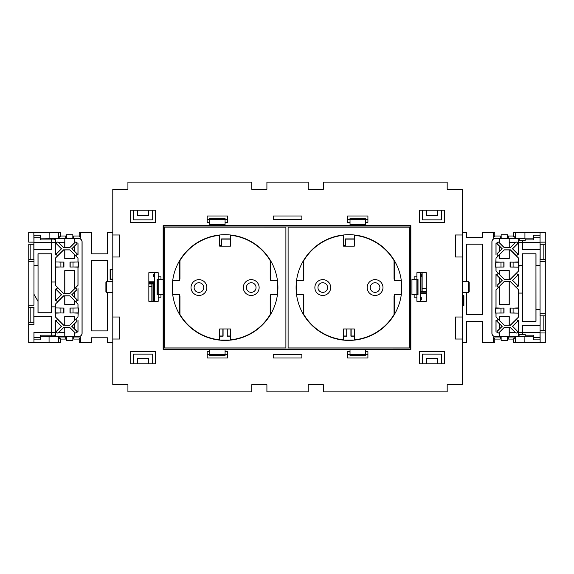 <?xml version="1.0" encoding="UTF-8"?>
<svg xmlns="http://www.w3.org/2000/svg" width="574" height="574" viewBox="0 0 574 574"><rect width="100%" height="100%" fill="white"/><g stroke="black" fill="none" stroke-linecap="round" stroke-linejoin="round"><path stroke-width="0.86" d="M375.073 292.367A4.814 4.814 0 0 1 370.252 287.552A4.814 4.814 0 0 1 375.073 282.731A4.814 4.814 0 0 1 379.888 287.552A4.814 4.814 0 0 1 375.073 292.367M322.782 292.367A4.814 4.814 0 0 1 317.96 287.552A4.814 4.814 0 0 1 322.782 282.731A4.814 4.814 0 0 1 327.596 287.552A4.814 4.814 0 0 1 322.782 292.367M251.218 292.367A4.814 4.814 0 0 1 246.404 287.552A4.814 4.814 0 0 1 251.218 282.731A4.814 4.814 0 0 1 256.04 287.552A4.814 4.814 0 0 1 251.218 292.367M198.927 292.367A4.814 4.814 0 0 1 194.112 287.552A4.814 4.814 0 0 1 198.927 282.731A4.814 4.814 0 0 1 203.748 287.552A4.814 4.814 0 0 1 198.927 292.367M220.351 234.917L229.801 234.917M221.808 234.809L228.344 234.809M344.199 234.917L353.649 234.917M345.656 234.809L352.192 234.809M343.561 245.256L345.333 245.256L345.333 246.131M219.706 245.256L221.485 245.256L221.485 246.131M230.461 340.117L219.691 340.117M227.074 328.974L227.074 336.192L230.439 336.192M219.706 336.192L223.078 336.192L223.078 328.974M354.309 340.117L343.539 340.117M350.922 328.974L350.922 336.192L354.294 336.192M343.561 336.192L346.926 336.192L346.926 328.974M219.706 245.17L221.571 245.17L221.571 238.913L221.772 246.131M230.439 238.913L221.571 238.913M343.561 245.17L345.419 245.17L345.419 238.913L345.62 246.131M354.294 238.913L345.419 238.913M230.439 239.114L221.772 239.114M351.123 328.974L351.123 335.991L354.294 335.991M343.561 335.991L346.725 335.991L346.725 328.974M354.294 239.114L345.62 239.114M219.706 335.991L222.877 335.991L222.877 328.974M227.275 328.974L227.275 335.991L230.439 335.991M353.096 340.231L344.759 340.231M229.241 340.231L220.904 340.231M296.084 287.552A52.844 52.844 0 0 0 348.927 340.396A52.844 52.844 0 0 0 401.764 287.552A52.844 52.844 0 0 0 348.927 234.709A52.844 52.844 0 0 0 296.084 287.552M172.236 287.552A52.844 52.844 0 0 0 225.073 340.396A52.844 52.844 0 0 0 277.916 287.552A52.844 52.844 0 0 0 225.073 234.709A52.844 52.844 0 0 0 172.236 287.552M410.439 226.041L163.561 226.041L163.561 349.064L410.439 349.064L410.439 226.041L410.848 225.625L410.848 349.473L163.152 349.473L163.561 349.064M163.152 349.473L163.152 225.625L410.848 225.625M163.152 225.625L163.561 226.041M410.848 349.473L410.439 349.064M285.895 227.161L164.666 227.139L285.895 227.161L285.895 347.944L164.681 347.944L285.895 347.944M164.681 227.161L164.681 347.944L164.666 227.139M288.105 347.944L409.334 347.959L409.319 227.161L288.105 227.161L288.105 347.944L409.319 347.944L409.334 227.139L288.105 227.161M285.909 227.139L285.909 347.959M288.091 347.959L288.091 227.139M343.417 235.469L343.417 234.996M354.431 235.469L354.431 234.996M354.431 339.636L354.431 340.102M343.417 339.636L343.417 340.102M401.283 294.706L394.474 294.706L394.474 314.337M303.373 314.337L303.373 294.706L296.571 294.706M296.571 280.392L303.373 280.392L303.373 260.761M394.474 260.761L394.474 280.392L401.283 280.392M277.429 294.706L270.627 294.706L270.627 314.337M179.526 314.337L179.526 294.706L172.717 294.706M172.717 280.392L179.526 280.392L179.526 260.761M270.627 260.761L270.627 280.392L277.429 280.392M230.583 340.102L230.583 339.636M230.583 234.996L230.583 235.469M219.569 234.996L219.569 235.469M219.569 340.102L219.569 339.636M247.954 294.756L246.275 293.723M256.169 293.723L254.49 294.756M243.311 287.552A7.914 7.914 0 0 0 251.218 295.466A7.914 7.914 0 0 0 259.132 287.552A7.914 7.914 0 0 0 251.218 279.638A7.914 7.914 0 0 0 243.311 287.552M195.662 294.756L193.983 293.723M203.878 293.723L202.199 294.756M191.02 287.552A7.914 7.914 0 0 0 198.927 295.466A7.914 7.914 0 0 0 206.841 287.552A7.914 7.914 0 0 0 198.927 279.638A7.914 7.914 0 0 0 191.02 287.552M179.038 280.392A1.944 1.944 0 0 1 178.012 280.686L172.975 280.686A52.55 52.55 0 0 0 172.975 294.412L178.012 294.412A1.944 1.944 0 0 1 179.038 294.706M172.975 280.686L172.961 280.672A52.564 52.564 0 0 0 172.961 294.433L172.975 294.412M271.115 294.706A1.944 1.944 0 0 1 272.141 294.412L277.192 294.433A52.564 52.564 0 0 0 277.192 280.672L272.141 280.672A1.944 1.944 0 0 1 271.115 280.392M179.526 295.136A1.944 1.944 0 0 1 179.956 296.356L179.956 314.487A52.55 52.55 0 0 0 219.311 339.779L219.691 339.442L219.691 328.952L230.461 328.952L230.461 339.442L230.834 339.779A52.55 52.55 0 0 0 270.196 314.487L270.196 296.356A1.944 1.944 0 0 1 270.627 295.136M277.177 294.412A52.55 52.55 0 0 0 277.177 280.686L272.141 280.686A1.93 1.93 0 0 1 271.143 280.392M270.627 279.961A1.944 1.944 0 0 1 270.196 278.742L270.196 260.61A52.55 52.55 0 0 0 230.834 235.318L230.461 235.656L230.461 246.146L219.691 246.146L219.691 235.656L219.311 235.318A52.55 52.55 0 0 0 179.956 260.61L179.956 278.742A1.944 1.944 0 0 1 179.526 279.961M219.691 339.442L219.706 328.974L230.439 328.974L230.461 339.442M179.92 307.886L179.942 314.495A52.564 52.564 0 0 0 219.096 339.779L219.311 339.779M179.526 295.165A1.93 1.93 0 0 1 179.942 296.356L179.92 300.238M179.002 294.706A1.93 1.93 0 0 0 178.012 294.433L172.961 294.433M172.961 280.672L178.012 280.672A1.93 1.93 0 0 0 179.002 280.392M179.526 279.933A1.93 1.93 0 0 0 179.942 278.742L179.92 269.357M219.311 235.318L219.096 235.326A52.564 52.564 0 0 0 179.942 260.603L179.92 261.708M219.691 235.656L219.691 246.146L230.461 246.146M230.461 235.656L230.439 246.131M270.232 267.211L270.211 260.603A52.564 52.564 0 0 0 231.057 235.326L230.834 235.318M270.627 279.933A1.93 1.93 0 0 1 270.211 278.742L270.232 274.86M271.143 294.706A1.93 1.93 0 0 1 272.141 294.433L277.192 294.433M270.627 295.165A1.93 1.93 0 0 0 270.211 296.356L270.232 305.741M230.834 339.779L231.057 339.779A52.564 52.564 0 0 0 270.211 314.495L270.232 313.397M371.801 294.756L370.122 293.723M380.017 293.723L378.345 294.756M367.159 287.552A7.914 7.914 0 0 0 375.073 295.466A7.914 7.914 0 0 0 382.98 287.552A7.914 7.914 0 0 0 375.073 279.638A7.914 7.914 0 0 0 367.159 287.552M319.51 294.756L317.831 293.723M327.725 293.723L326.046 294.756M314.868 287.552A7.914 7.914 0 0 0 322.782 295.466A7.914 7.914 0 0 0 330.689 287.552A7.914 7.914 0 0 0 322.782 279.638A7.914 7.914 0 0 0 314.868 287.552M302.885 280.392A1.944 1.944 0 0 1 301.859 280.686L296.823 280.686A52.55 52.55 0 0 0 296.823 294.412L301.859 294.412A1.944 1.944 0 0 1 302.885 294.706M296.823 280.686L296.808 280.672A52.564 52.564 0 0 0 296.808 294.433L296.823 294.412M394.962 294.706A1.944 1.944 0 0 1 395.988 294.412L401.039 294.433A52.564 52.564 0 0 0 401.039 280.672L395.988 280.672A1.944 1.944 0 0 1 394.962 280.392M303.373 295.136A1.944 1.944 0 0 1 303.804 296.356L303.804 314.487A52.55 52.55 0 0 0 343.166 339.779L343.539 339.442L343.539 328.952L354.309 328.952L354.309 339.442L354.689 339.779A52.55 52.55 0 0 0 394.044 314.487L394.044 296.356A1.944 1.944 0 0 1 394.474 295.136M401.025 294.412A52.55 52.55 0 0 0 401.025 280.686L395.988 280.686A1.93 1.93 0 0 1 394.998 280.392M394.474 279.961A1.944 1.944 0 0 1 394.044 278.742L394.044 260.61A52.55 52.55 0 0 0 354.689 235.318L354.309 235.656L354.309 246.146L343.539 246.146L343.539 235.656L343.166 235.318A52.55 52.55 0 0 0 303.804 260.61L303.804 278.742A1.944 1.944 0 0 1 303.373 279.961M343.539 339.442L343.561 328.974L354.294 328.974L354.309 339.442M303.768 307.886L303.789 314.495A52.564 52.564 0 0 0 342.943 339.779L343.166 339.779M303.373 295.165A1.93 1.93 0 0 1 303.789 296.356L303.768 300.238M302.857 294.706A1.93 1.93 0 0 0 301.859 294.433L296.808 294.433M296.808 280.672L301.859 280.672A1.93 1.93 0 0 0 302.857 280.392M303.373 279.933A1.93 1.93 0 0 0 303.789 278.742L303.768 269.357M343.166 235.318L342.943 235.326A52.564 52.564 0 0 0 303.789 260.603L303.768 261.708M343.539 235.656L343.539 246.146M354.309 235.656L354.294 246.131L343.561 246.131M394.08 267.211L394.058 260.603A52.564 52.564 0 0 0 354.904 235.326L354.689 235.318M394.474 279.933A1.93 1.93 0 0 1 394.058 278.742L394.08 274.86M394.998 294.706A1.93 1.93 0 0 1 395.988 294.433L401.039 294.433M394.474 295.165A1.93 1.93 0 0 0 394.058 296.356L394.08 305.741M354.689 339.779L354.904 339.779A52.564 52.564 0 0 0 394.058 314.495L394.08 313.397M76.866 243.24A1.098 1.098 0 0 0 74.986 242.465L69.806 247.645L63.556 247.645L58.376 242.465A1.098 1.098 0 0 0 56.819 242.465A1.098 1.098 0 0 0 56.819 244.022L61.547 248.743L56.819 253.471A1.098 1.098 0 0 0 56.819 255.028A1.098 1.098 0 0 0 58.376 255.028L63.556 249.848L69.806 249.848L74.986 255.028A1.098 1.098 0 0 0 76.866 254.246A1.098 1.098 0 0 0 76.543 253.471L71.815 248.743L76.543 244.022A1.098 1.098 0 0 0 76.866 243.24M40.532 238.834L66.562 238.583L64.819 238.626L64.819 247.573L69.777 247.573L74.929 242.407A1.177 1.177 0 0 1 76.945 243.24A1.177 1.177 0 0 1 76.593 244.072L74.663 246.081L74.663 251.405L77.964 254.705L77.964 243.792A1.098 1.098 0 0 0 77.684 243.06M77.964 254.705L76.593 253.414A1.177 1.177 0 0 1 76.213 255.337A1.177 1.177 0 0 1 74.929 255.086L78.014 258.171L74.663 254.892L74.663 258.515L74.663 254.892M76.866 320.852A1.098 1.098 0 0 0 74.986 320.077L69.806 325.257L63.556 325.257L58.376 320.077A1.098 1.098 0 0 0 56.819 320.077A1.098 1.098 0 0 0 56.819 321.634L61.547 326.355L56.819 331.083A1.098 1.098 0 0 0 56.819 332.64A1.098 1.098 0 0 0 58.376 332.64L63.556 327.46L69.806 327.46L74.986 332.64A1.098 1.098 0 0 0 76.866 331.858A1.098 1.098 0 0 0 76.543 331.083L71.815 326.355L76.543 321.634A1.098 1.098 0 0 0 76.866 320.852M74.663 258.515L64.754 258.515L64.754 249.977L63.614 249.977L55.621 257.898L55.054 267.111L55.671 267.168L55.671 285.536L55.656 282.028L51.56 282.028L51.56 306.832L55.656 306.832L55.621 307.987L55.054 307.987L55.054 313.074L55.671 313.131L55.671 317.185L63.614 325.128L64.819 325.185L64.754 316.59L74.663 316.59L74.663 320.213L77.964 316.905L74.929 320.019A1.177 1.177 0 0 1 76.945 320.852A1.177 1.177 0 0 1 76.593 321.684L74.663 323.693L74.663 329.017L77.684 332.045A1.098 1.098 0 0 0 77.964 331.313L77.964 320.392M77.684 332.045L76.593 331.026A1.177 1.177 0 0 1 76.213 332.949A1.177 1.177 0 0 1 74.929 332.698L74.699 332.461M76.866 289.203A1.098 1.098 0 0 0 74.986 288.421L69.806 293.608L63.556 293.608L58.376 288.421A1.098 1.098 0 0 0 56.819 288.421A1.098 1.098 0 0 0 56.819 289.978L61.547 294.706L56.819 299.434A1.098 1.098 0 0 0 56.819 300.991A1.098 1.098 0 0 0 58.376 300.991L63.556 295.804L69.806 295.804L74.986 300.991A1.098 1.098 0 0 0 76.866 300.209A1.098 1.098 0 0 0 76.543 299.434L71.815 294.706L76.543 289.978A1.098 1.098 0 0 0 76.866 289.203M74.663 288.564L74.598 270.684L64.754 270.627L74.663 270.627L74.663 288.564L78.014 285.278L74.929 288.37A1.177 1.177 0 0 1 76.945 289.203A1.177 1.177 0 0 1 76.593 290.035L74.663 292.044L74.663 297.368L77.964 300.668L77.964 288.744M77.964 300.668L76.593 299.377A1.177 1.177 0 0 1 76.213 301.3A1.177 1.177 0 0 1 74.929 301.041L78.014 304.134L74.663 300.855L74.663 304.478L74.663 300.855M33.88 244.251L28.75 244.251L33.837 244.294L33.923 242.142L28.7 242.142L28.7 232.477L33.837 232.477L33.923 242.142M49.106 238.562L49.156 232.477L33.852 232.484L33.931 242.687L49.07 242.687L33.974 242.644L33.974 235.261L40.532 235.261L40.532 239.939L55.671 239.939L54.092 238.612L51.545 238.633L51.545 242.601L55.671 242.637L55.671 239.939M148.838 286.455L151.859 286.448L151.859 283.972L154.133 283.764L148.838 283.714M55.656 285.543L58.455 288.342A1.213 1.213 0 0 0 56.74 288.342A1.213 1.213 0 0 0 56.74 290.064L55.671 288.995L55.671 300.417L56.74 299.348A1.213 1.213 0 0 0 56.74 301.07A1.213 1.213 0 0 0 58.455 301.07L55.656 303.876L55.621 307.987M74.663 304.478L64.754 304.478L64.754 295.94L63.614 295.94L55.671 303.876M55.671 300.396L61.361 294.706L55.671 289.016M63.929 313.009L55.793 312.887L63.929 313.009L63.929 308.051L55.671 307.937M55.671 313.131L59.373 313.009M64.754 316.59L64.754 325.128M77.964 316.905L78.581 307.987L69.985 308.051L69.985 313.009L78.121 312.887L69.985 313.009M74.541 313.009L77.964 313.131M77.964 307.937L77.964 304.155M55.656 306.832L55.656 303.876M78.014 300.798L78.014 288.614M55.671 285.536L63.614 293.472L64.754 293.472L64.754 270.627M77.964 285.256L77.964 267.168L78.581 267.111L78.581 262.024L69.985 262.096L69.985 267.046L78.121 266.932L69.985 267.046M74.541 267.046L77.964 267.168M77.964 261.974L77.964 258.192M55.671 257.92L55.621 262.024M63.929 267.046L55.793 266.932L63.929 267.046L63.929 262.096L55.671 261.974M59.373 267.046L55.671 267.168M55.621 267.111L55.621 281.992L51.595 281.992L51.595 253.78L38.006 253.78L38.006 265.482L33.981 265.482L33.981 259.29L28.75 259.29L33.981 259.29L33.931 305.167L28.7 305.167L28.7 342.628L33.931 342.628L33.931 332.411L51.545 332.411L51.595 316.812L33.873 316.812L33.981 307.284L28.75 307.277L28.75 244.251M78.014 285.278L78.014 267.111M55.621 313.074L55.671 317.185M55.671 320.665L55.671 332.045L61.361 326.355L56.761 321.684A1.177 1.177 0 0 1 56.761 320.019A1.177 1.177 0 0 1 58.433 320.019L55.621 317.207M77.691 332.116A1.155 1.155 0 0 0 78.014 331.313L78.014 320.263M74.663 297.368L74.663 292.044M74.598 300.704L69.777 295.875L64.819 295.875L64.819 304.414L74.598 304.414M74.598 292.015L71.915 294.706L74.598 297.397M64.754 332.411L64.754 327.589L63.614 327.589L58.792 332.411L64.754 332.411L64.805 336.486L74.598 336.479L74.598 332.353L74.606 336.486L78.789 336.486A3.25 3.25 0 0 0 82.039 333.236L82.039 241.862A3.25 3.25 0 0 0 78.789 238.612L72.812 238.626L72.855 234.723L66.562 234.723L66.562 238.583M64.754 327.589L64.819 336.479M74.663 329.017L74.663 323.693M74.598 332.353L69.777 327.524L64.819 327.524M74.598 323.671L71.915 326.355L74.598 329.046M55.671 243.053L55.671 254.433L61.361 248.743L55.621 242.931L55.671 254.433M78.014 262.024L78.014 258.171M55.621 242.931L56.761 244.072A1.177 1.177 0 0 1 56.761 242.407A1.177 1.177 0 0 1 58.433 242.407L63.614 247.516L64.754 247.516L64.754 242.687L58.792 242.687M74.663 251.405L74.663 246.081M74.598 254.741L69.777 249.912L64.819 249.912L64.819 258.451L74.598 258.451M74.598 246.059L71.915 248.743L74.598 251.434M64.819 238.626L64.754 242.687M64.805 242.637L58.663 242.637M80.79 337.01L79.205 339.076L73.752 339.076L73.716 337.01L80.79 337.01L80.79 342.628L91.481 342.628L91.481 337.777L107.41 337.777L107.41 342.592L112.784 342.57M148.838 283.972L151.859 283.972M58.627 342.628L49.07 342.628L49.07 336.536L65.716 336.536L65.666 339.076L60.213 339.076L58.627 337.01L58.627 342.628L60.213 342.592L60.213 339.076M58.627 337.01L65.694 337.01M66.606 336.536L66.562 340.375L66.562 336.565L65.716 336.543L66.606 336.479M66.562 238.533L65.694 238.554L65.694 238.095L58.627 238.095L58.627 232.477L49.156 232.477M51.595 316.812L51.595 332.461L55.671 332.461L55.671 335.166L54.092 336.486L40.532 336.264M33.995 339.844L33.974 332.454L33.974 339.844L40.532 339.844L40.532 335.166L55.671 335.166M51.545 316.862L33.931 316.862L33.931 324.432L28.7 324.432L28.757 322.308L33.88 322.315L28.75 322.315M33.873 307.284L28.757 307.284L28.757 322.308M49.099 238.633L51.545 238.633M64.805 238.612L54.092 238.612M72.855 234.723L72.855 238.583L73.702 238.562L73.752 236.029L79.205 236.029L79.205 232.506L91.481 232.477L91.481 253.837L107.41 253.837L107.41 232.506L112.784 232.535M72.812 336.479L78.789 336.536A3.3 3.3 0 0 0 82.096 333.236L82.096 241.862A3.3 3.3 0 0 0 78.789 238.562L72.855 238.533M66.606 238.626L66.562 234.723M54.092 336.486L64.805 336.486M73.716 337.01L73.716 336.543L72.855 336.565L72.855 340.375L72.812 336.536M55.621 257.898L58.376 255.028M55.621 254.562L56.761 253.414A1.177 1.177 0 0 0 56.761 255.086A1.177 1.177 0 0 0 58.433 255.086M55.671 242.637L49.07 242.644M33.916 242.687L33.931 249.704L51.595 249.762L51.595 242.637M51.595 249.762L33.873 249.762L33.873 259.29M51.545 253.837L38.056 253.837L38.056 312.73L51.545 312.73L51.595 253.78M51.545 312.73L51.595 306.868L55.621 306.868M51.545 249.704L51.545 242.687M148.838 282.322L154.069 282.322L154.076 283.714M148.838 282.042L154.069 282.322M59.373 308.051L63.929 308.051M69.985 308.051L74.541 308.051M64.819 270.684L64.819 293.536L69.777 293.536L74.598 288.715M78.014 307.987L78.014 304.134M55.621 320.543L55.671 332.045M59.373 262.096L63.929 262.096M55.8 266.917L55.8 262.225L55.793 266.932M69.985 262.096L74.541 262.096M74.598 242.752L74.598 238.626M74.634 242.666L74.606 238.612M66.606 238.562L72.812 238.562M33.945 294.225L38.042 301.314L38.042 265.518L33.945 265.518L33.945 294.225L38.006 301.328L38.006 312.787L51.595 312.787M33.981 294.362L33.931 305.167M58.792 332.411L64.805 332.461M58.663 332.461L58.433 332.698A1.177 1.177 0 0 1 56.761 332.698A1.177 1.177 0 0 1 56.761 331.026L55.621 332.174M78.014 254.834L78.014 243.792A1.155 1.155 0 0 0 77.691 242.981M58.627 238.095L60.213 236.029L65.666 236.029L65.694 238.095M33.931 261.407L28.7 261.407L28.75 259.29M79.205 236.029L80.79 238.095L80.79 232.477M80.79 238.095L73.716 238.095M112.784 269.335L110.115 269.335L110.115 279.481L112.784 279.481M107.41 281.497L107.41 260.718L91.481 260.718L91.481 330.897L107.41 330.897L107.41 292.503M79.205 339.076L79.205 342.592L80.79 342.628M60.213 236.029L60.213 232.506L58.627 232.477M33.931 342.613L49.07 342.613M28.757 244.259L28.757 259.283M60.213 232.506L60.205 236.51M33.837 244.294L33.837 259.254M33.931 324.432L33.88 322.315M33.837 307.32L33.837 322.279M154.341 297.181L154.341 281.769L148.838 281.769M154.341 301.314L154.341 299.937M112.784 279.1L110.495 279.1L110.495 269.715L112.784 269.715M154.133 283.764L154.133 297.181M154.133 299.937L154.133 301.314M110.115 269.335L110.495 269.715M151.859 301.314L151.859 286.448M152.06 301.314L152.06 283.778M153.236 283.764L153.236 301.314M110.115 279.481L110.495 279.1M79.212 236.51L79.212 232.499M79.212 338.588L79.212 342.599M60.205 338.588L60.205 342.599M74.663 320.213L74.663 316.59M64.819 325.185L69.777 325.185L74.598 320.364M64.819 316.647L74.598 316.647M78.014 316.927L78.014 313.074M33.974 242.644L33.995 235.261M49.07 332.454L33.974 332.454M34.017 332.497L51.545 332.497L51.545 336.464M55.671 332.461L51.545 332.497M34.017 242.601L51.545 242.601M66.577 340.353L72.833 340.353M66.562 340.375L72.855 340.375M66.577 234.744L72.833 234.744M73.013 262.275L73.013 266.86M70.171 262.275L70.171 266.86M78.107 262.225L78.107 266.917M78.121 262.21L78.121 266.932M60.901 262.275L60.901 266.86M63.743 262.275L63.743 266.86M34.017 337.304L40.532 337.304M34.017 237.801L40.532 237.801M73.013 308.238L73.013 312.823M70.171 308.238L70.171 312.823M78.107 308.188L78.107 312.88M78.121 308.173L78.121 312.887M55.793 308.173L55.793 312.887M55.8 308.188L55.8 312.88M60.901 308.238L60.901 312.823M63.743 308.238L63.743 312.823M30.164 307.32L30.164 322.279M30.135 307.284L30.135 322.308M30.135 244.259L30.135 259.283M30.164 244.294L30.164 259.254M497.134 331.858A1.098 1.098 0 0 0 499.014 332.64L504.194 327.46L510.444 327.46L515.624 332.64A1.098 1.098 0 0 0 517.181 332.64A1.098 1.098 0 0 0 517.181 331.083L512.453 326.355L517.181 321.634A1.098 1.098 0 0 0 517.181 320.077A1.098 1.098 0 0 0 515.624 320.077L510.444 325.257L504.194 325.257L499.014 320.077A1.098 1.098 0 0 0 497.134 320.852A1.098 1.098 0 0 0 497.457 321.634L502.185 326.355L497.457 331.083A1.098 1.098 0 0 0 497.134 331.858M499.301 332.461L499.071 332.698A1.177 1.177 0 0 1 497.055 331.858A1.177 1.177 0 0 1 497.407 331.026L499.337 329.017L499.337 323.693L496.036 320.392L496.036 331.313A1.098 1.098 0 0 0 496.316 332.045M496.036 320.392L497.407 321.684A1.177 1.177 0 0 1 497.787 319.761A1.177 1.177 0 0 1 499.071 320.019L495.986 316.927L499.337 320.213L499.337 316.59L499.337 320.213M497.134 254.246A1.098 1.098 0 0 0 499.014 255.028L504.194 249.848L510.444 249.848L515.624 255.028A1.098 1.098 0 0 0 517.181 255.028A1.098 1.098 0 0 0 517.181 253.471L512.453 248.743L517.181 244.022A1.098 1.098 0 0 0 517.181 242.465A1.098 1.098 0 0 0 515.624 242.465L510.444 247.645L504.194 247.645L499.014 242.465A1.098 1.098 0 0 0 497.134 243.24A1.098 1.098 0 0 0 497.457 244.022L502.185 248.743L497.457 253.471A1.098 1.098 0 0 0 497.134 254.246M522.455 253.837L522.455 321.268L535.944 321.268L535.944 253.837L522.405 253.78L522.405 265.482L518.946 265.482L518.329 257.92L510.386 249.977L509.181 249.912L509.246 258.515L499.337 258.515L499.337 254.892L496.036 258.192L499.071 255.086A1.177 1.177 0 0 1 497.055 254.246A1.177 1.177 0 0 1 497.407 253.414L499.337 251.405L499.337 246.081L496.316 243.06A1.098 1.098 0 0 0 496.036 243.792L496.036 254.705M496.316 243.06L497.407 244.072A1.177 1.177 0 0 1 497.787 242.149A1.177 1.177 0 0 1 499.071 242.407L499.301 242.637M497.134 285.902A1.098 1.098 0 0 0 499.014 286.677L504.194 281.497L510.444 281.497L515.624 286.677A1.098 1.098 0 0 0 517.181 286.677A1.098 1.098 0 0 0 517.181 285.12L512.453 280.392L517.181 275.671A1.098 1.098 0 0 0 517.181 274.114A1.098 1.098 0 0 0 515.624 274.114L510.444 279.294L504.194 279.294L499.014 274.114A1.098 1.098 0 0 0 497.134 274.889A1.098 1.098 0 0 0 497.457 275.671L502.185 280.392L497.457 285.12A1.098 1.098 0 0 0 497.134 285.902M499.337 286.541L499.402 304.414L509.246 304.478L499.337 304.478L499.337 286.541L495.986 289.82L499.071 286.735A1.177 1.177 0 0 1 497.055 285.902A1.177 1.177 0 0 1 497.407 285.063L499.337 283.054L499.337 277.73L496.036 274.429L496.036 286.361M496.036 274.429L497.407 275.721A1.177 1.177 0 0 1 497.787 273.798A1.177 1.177 0 0 1 499.071 274.056L495.986 270.971L499.337 274.25L499.337 270.627L499.337 274.25M524.844 342.613L540.148 342.613L540.069 325.393L522.405 325.343L540.127 325.343L540.127 315.815L540.077 332.963L545.3 332.963L545.3 342.628L540.163 342.628L540.077 332.963M426.26 288.636L422.141 288.65L422.141 291.126L420.484 291.334M518.329 286.082L512.639 280.392L517.26 275.75A1.213 1.213 0 0 0 517.26 274.028A1.213 1.213 0 0 0 515.545 274.028L518.344 271.229L518.344 267.147L518.344 271.229M499.337 270.627L509.246 270.627L509.246 279.165L510.386 279.165L518.329 271.222M499.337 316.59L509.246 316.59L509.246 325.128L510.386 325.128L518.379 317.207L518.946 307.987L518.329 307.937L518.344 289.561L515.545 286.756A1.213 1.213 0 0 0 517.26 286.756A1.213 1.213 0 0 0 517.26 285.041L518.329 286.11L518.329 274.681M510.071 262.096L518.207 262.21L510.071 262.096L510.071 267.046L518.329 267.168M518.329 261.974L514.627 262.096M509.246 258.515L509.246 249.977M496.036 258.192L495.419 267.111L504.015 267.046L504.015 262.096L495.879 262.21L504.015 262.096M499.459 262.096L496.036 261.974M496.036 267.168L496.036 270.95M495.986 274.3L495.986 286.483M518.329 289.569L510.386 281.626L509.246 281.626L509.246 304.478M496.036 289.841L496.036 307.937L495.419 307.987L495.419 313.074L504.015 313.009L504.015 308.051L495.879 308.173L504.015 308.051M499.459 308.051L496.036 307.937M496.036 313.131L496.036 316.905M518.329 317.185L518.379 313.074M510.071 308.051L518.207 308.173L510.071 308.051L510.071 313.009L518.329 313.131M514.627 308.051L518.329 307.937M518.379 307.987L518.379 293.106L522.405 293.106L522.455 321.268M518.344 289.561L518.379 293.106M495.986 289.82L495.986 307.987M518.379 262.024L518.329 257.92M518.329 254.433L518.329 243.053L512.639 248.743L517.239 253.414A1.177 1.177 0 0 1 517.239 255.086A1.177 1.177 0 0 1 515.567 255.086L518.379 257.898M496.309 242.981A1.155 1.155 0 0 0 495.986 243.792L495.986 254.834M499.337 277.73L499.337 283.054M499.402 274.401L504.223 279.222L509.181 279.222L509.181 270.684L499.402 270.684M499.402 283.082L502.085 280.392L499.402 277.708M509.246 242.687L509.246 247.516L510.386 247.516L515.208 242.687L509.246 242.687L509.195 238.612L499.402 238.626L499.366 242.666M509.246 247.516L509.181 238.626M499.402 238.626L499.394 242.637M499.337 246.081L499.337 251.405M499.402 242.752L504.223 247.573L509.181 247.573M499.402 251.434L502.085 248.743L499.402 246.059M518.329 332.045L518.329 320.665L512.639 326.355L518.379 332.174L518.329 320.665M495.986 313.074L495.986 316.927M518.379 332.174L517.239 331.026A1.177 1.177 0 0 1 517.239 332.698A1.177 1.177 0 0 1 515.567 332.698L510.386 327.589L509.246 327.589L509.246 332.411L515.208 332.411M499.337 323.693L499.337 329.017M499.402 320.364L504.223 325.185L509.181 325.185L509.181 316.647L499.402 316.647M499.402 329.046L502.085 326.355L499.402 323.671M520.137 336.479L518.329 335.166L520.137 336.479L524.894 336.536L507.438 336.522L509.195 336.486L509.246 332.411M509.195 332.461L515.337 332.461M493.209 238.095L494.795 236.029L500.248 236.029L500.284 238.095L493.209 238.095L493.209 232.477L482.519 232.477L482.519 237.32L466.59 237.32L466.59 232.506L462.314 232.506M426.26 291.126L422.141 291.126M524.901 336.479L525.217 335.166L533.468 335.166L533.468 339.844L540.026 339.844L540.026 332.454L540.005 339.844M525.224 336.264L533.468 336.264M540.026 242.644L540.026 235.261L540.026 242.644L524.93 242.644L540.069 242.687L540.062 232.484L524.93 232.484L524.93 238.562L508.284 238.562L508.334 236.029L513.787 236.029L515.373 238.095L515.373 232.477L513.787 232.506L513.787 236.029M524.93 242.644L522.455 242.687L522.455 249.704L540.069 249.704L540.069 242.687M524.93 232.477L515.373 232.477M515.373 238.095L508.306 238.095M507.394 238.562L507.438 234.723L507.438 238.533L508.284 238.554L507.394 238.626M524.894 336.536L524.844 342.628L515.373 342.628L515.373 337.01L513.787 339.076L508.334 339.076L508.306 337.01L515.373 337.01M507.394 336.479L507.438 340.375L507.438 336.565L508.306 336.543L508.306 337.01M540.005 235.261L533.468 235.261L533.468 239.939L525.217 239.939L525.224 238.834L533.468 238.834M540.069 242.142L540.12 244.251L545.25 244.251L545.3 232.477L540.069 232.477L540.069 242.142L545.3 242.142L545.3 332.963L545.25 330.846L540.12 330.846M545.25 244.251L540.163 244.294L540.163 259.254L545.243 259.283L545.243 244.259M545.243 259.283L545.3 261.407L540.069 261.407L540.069 313.698L545.3 313.698L545.25 315.815L543.836 315.851L543.836 330.811L545.25 330.846M509.195 336.486L519.908 336.486M501.145 336.522L501.145 340.375L501.145 336.522L500.298 336.536L500.248 339.076L494.795 339.076L494.795 342.592L482.519 342.628L482.519 321.268L466.59 321.268L466.59 342.592L462.314 342.592M499.402 336.479L499.402 332.353L499.402 336.479L501.188 336.479M499.394 238.612L495.211 238.612A3.25 3.25 0 0 0 491.961 241.862L491.961 333.236A3.25 3.25 0 0 0 495.211 336.486L499.394 336.486M501.188 238.626L495.211 238.562A3.3 3.3 0 0 0 491.904 241.862L491.904 333.236A3.3 3.3 0 0 0 495.211 336.536L501.145 336.565M522.405 253.78L535.994 253.78L535.994 265.482L540.019 265.482L540.127 249.762L522.405 249.762L522.405 242.637L518.329 242.637L518.329 239.939L519.908 238.612L525.224 238.834M519.908 238.612L509.195 238.612M500.284 238.095L500.284 238.554L501.145 238.533L501.145 234.723L501.188 238.562M540.163 330.811L543.836 330.811M522.405 265.482L522.405 293.106M522.405 325.343L522.405 332.461L540.026 332.454M522.455 325.393L522.455 332.411M540.084 332.411L524.93 332.454M522.44 265.518L518.982 265.518L518.982 267.147L518.344 267.147M539.983 332.497L518.329 332.461L518.329 335.166M518.329 332.461L522.405 332.461M540.127 315.815L540.019 309.623L535.994 309.623L535.994 321.318L522.405 321.318M518.379 317.207L515.624 320.077M518.379 320.543L517.239 321.684A1.177 1.177 0 0 0 517.239 320.019A1.177 1.177 0 0 0 515.567 320.019M426.26 292.783L420.484 292.783M426.26 293.056L420.484 293.056M514.627 267.046L510.071 267.046M504.015 267.046L499.459 267.046M509.181 304.414L509.181 281.561L504.223 281.561L499.402 286.39M495.986 267.111L495.986 270.971M518.379 254.562L518.329 243.053M514.627 313.009L510.071 313.009M504.015 313.009L499.459 313.009M507.394 336.536L501.188 336.536M509.181 336.479L509.181 327.524L504.223 327.524L499.402 332.353M515.208 242.687L515.567 242.407A1.177 1.177 0 0 1 517.239 242.407A1.177 1.177 0 0 1 517.239 244.072L518.379 242.931M515.337 242.637L509.195 242.637M495.986 320.263L495.986 331.313A1.155 1.155 0 0 0 496.309 332.116M494.795 339.076L493.209 337.01L493.209 342.628M493.209 337.01L500.284 337.01M462.314 305.763L463.885 305.763L463.885 295.617L462.314 295.617M466.59 292.503L466.59 314.387L482.519 314.387L482.519 244.201L466.59 244.201L466.59 281.497M494.795 236.029L494.795 232.506L493.209 232.477M513.787 339.076L513.787 342.592L515.373 342.628M545.243 330.839L545.243 315.815M513.787 342.592L513.795 338.588M540.163 315.851L543.836 315.851M540.069 313.698L540.019 315.815L545.25 315.815M540.069 261.407L540.019 259.29L545.25 259.29M543.836 259.254L543.836 244.294M420.484 293.328L426.26 293.328M420.484 291.391L426.26 291.391M462.314 296.005L463.505 296.005L463.505 305.382L462.314 305.382M463.885 305.763L463.505 305.382M422.141 272.686L422.141 288.65M421.94 272.686L421.94 291.327M425.686 288.643L426.26 288.048M420.764 291.334L420.764 276.819M420.764 274.063L420.764 272.686M463.885 295.617L463.505 296.005M494.788 338.588L494.788 342.599M494.788 236.51L494.788 232.499M513.795 236.51L513.795 232.499M499.337 254.892L499.337 258.515M509.181 249.912L504.223 249.912L499.402 254.741M509.181 258.451L499.402 258.451M495.986 258.171L495.986 262.024M535.958 309.587L540.055 309.587L540.055 265.518L535.958 265.518L535.994 309.623M539.983 242.601L522.455 242.601L522.455 240.764L525.21 240.764L525.217 239.939M518.329 242.637L522.455 242.601M507.423 234.744L501.167 234.744M507.438 234.723L501.145 234.723M501.145 340.375L507.438 340.375M507.423 340.353L501.167 340.353M500.987 312.823L500.987 308.238M503.829 312.823L503.829 308.238M495.893 312.88L495.893 308.188M495.879 312.887L495.879 308.173M518.207 312.887L518.207 308.173M518.2 312.88L518.2 308.188M513.099 312.823L513.099 308.238M510.257 312.823L510.257 308.238M539.983 237.801L533.468 237.801M522.455 332.497L522.455 334.341L525.21 334.341L525.217 335.166M539.983 337.304L533.468 337.304M500.987 266.86L500.987 262.275M503.829 266.86L503.829 262.275M495.893 266.917L495.893 262.225M495.879 266.932L495.879 262.21M518.207 266.932L518.207 262.21L518.2 266.917M513.099 266.86L513.099 262.275M510.257 266.86L510.257 262.275M520.137 238.626L518.473 239.939L518.48 240.764L522.455 240.764M522.455 334.341L518.48 334.341L518.473 335.166M518.344 293.07L522.44 293.07M543.865 259.283L543.865 244.259M543.865 330.839L543.865 315.815M154.621 297.181L153.796 297.181L153.796 299.937L154.621 299.937M420.484 297.181L421.309 297.181L421.309 299.937L420.484 299.937M154.621 276.819L153.796 276.819L153.796 274.063L154.621 274.063M420.484 276.819L421.309 276.819L421.309 274.063L420.484 274.063M444.427 210.213L419.659 210.213L419.659 222.597L444.427 222.597L444.427 210.213M130.678 210.213L155.446 210.213L155.446 222.597L130.678 222.597L130.678 210.213M112.784 234.981L119.665 234.981L119.665 257.001L112.784 257.001L112.784 189.298L127.923 189.298L127.923 182.145L251.771 182.145L251.771 189.298L266.91 189.298L266.91 182.145L308.195 182.145L308.195 189.298L323.327 189.298L323.327 182.145L447.182 182.145L447.182 189.298L462.314 189.298L462.314 234.981L455.433 234.981L455.433 257.001L462.314 257.001L462.314 339.019L455.433 339.019L455.433 316.999L462.314 316.999M112.784 257.001L112.784 384.702L127.923 384.702L127.923 391.855L251.771 391.855L251.771 384.702L266.91 384.702L266.91 391.855L308.195 391.855L308.195 384.702L323.327 384.702L323.327 391.855L447.182 391.855L447.182 384.702L462.314 384.702L462.314 339.019M462.314 257.001L462.314 234.981M420.484 272.686L420.484 301.314L426.26 301.314L426.26 272.686L416.903 272.686L416.903 279.294L411.953 279.294L411.953 294.706L414.155 294.706L414.155 297.181L416.903 297.181M420.484 301.314L416.903 301.314L416.903 279.294L418.008 279.294L418.008 294.706L414.155 294.706M350.025 222.325L347.55 222.325L347.55 219.569L350.025 219.569L350.025 218.472L365.437 218.472L365.437 219.569L350.025 219.569L350.025 224.527L365.437 224.527L365.437 219.569L367.912 219.569L367.912 222.325L365.437 222.325M414.155 279.294L414.155 276.819L416.903 276.819M154.621 272.686L148.838 272.686L148.838 301.314L154.621 301.314L154.621 272.686L158.194 272.686L158.194 279.294L163.152 279.294L163.152 294.706L160.95 294.706L160.95 297.181L158.194 297.181M112.784 339.019L119.665 339.019L119.665 316.999L112.784 316.999M225.073 222.325L225.073 224.527L209.661 224.527L209.661 219.569L225.073 219.569L225.073 218.472L209.661 218.472L209.661 219.569L207.185 219.569L207.185 215.996L227.555 215.996L227.555 222.325L225.073 222.325L225.073 219.569L227.555 219.569M350.025 351.675L350.025 349.473L365.437 349.473L365.437 354.431L350.025 354.431L350.025 355.528L365.437 355.528L365.437 354.431L367.912 354.431L367.912 358.004L347.55 358.004L347.55 351.675L350.025 351.675L350.025 354.431L347.55 354.431M419.659 363.787L419.659 351.403L444.427 351.403L444.427 363.787L419.659 363.787M225.073 351.675L227.555 351.675L227.555 354.431L225.073 354.431L225.073 349.473L209.661 349.473L209.661 354.431L225.073 354.431L225.073 355.528L209.661 355.528L209.661 354.431L207.185 354.431L207.185 351.675L209.661 351.675M155.446 363.787L155.446 351.403L130.678 351.403L130.678 363.787L155.446 363.787M441.671 210.213L441.671 219.849L422.407 219.849L422.407 210.213M426.539 210.213L426.539 215.716L437.546 215.716L437.546 210.213M367.912 219.569L367.912 215.996L347.55 215.996L347.55 219.569M301.859 215.996L273.238 215.996L273.238 219.569L301.859 219.569L301.859 215.996M462.314 292.503L468.37 292.503L468.37 281.497L462.314 281.497M468.37 281.497L469.195 282.322L469.195 291.678L468.37 292.503M154.621 301.314L158.194 301.314L158.194 279.294L157.097 279.294L157.097 294.706L160.95 294.706M160.95 279.294L160.95 276.819L158.194 276.819M133.426 210.213L133.426 219.849L152.691 219.849L152.691 210.213M148.566 210.213L148.566 215.716L137.552 215.716L137.552 210.213M207.185 219.569L207.185 222.325L209.661 222.325M112.784 292.503L106.728 292.503L106.728 281.497L112.784 281.497M106.728 281.497L105.903 282.322L105.903 291.678L106.728 292.503M441.671 363.787L441.671 354.151L422.407 354.151L422.407 363.787M426.539 363.787L426.539 358.284L437.546 358.284L437.546 363.787M367.912 354.431L367.912 351.675L365.437 351.675M301.859 358.004L273.238 358.004L273.238 354.431L301.859 354.431L301.859 358.004M133.426 363.787L133.426 354.151L152.691 354.151L152.691 363.787M148.566 363.787L148.566 358.284L137.552 358.284L137.552 363.787M207.185 354.431L207.185 358.004L227.555 358.004L227.555 354.431M153.961 297.181L153.961 299.937M421.144 276.819L421.144 274.063M365.437 219.347L350.025 219.347M417.126 294.706L417.126 279.294M209.661 219.347L225.073 219.347M157.972 294.706L157.972 279.294M153.961 276.819L153.961 274.063M365.437 354.653L350.025 354.653M421.144 297.181L421.144 299.937M209.661 354.653L225.073 354.653"/></g></svg>
